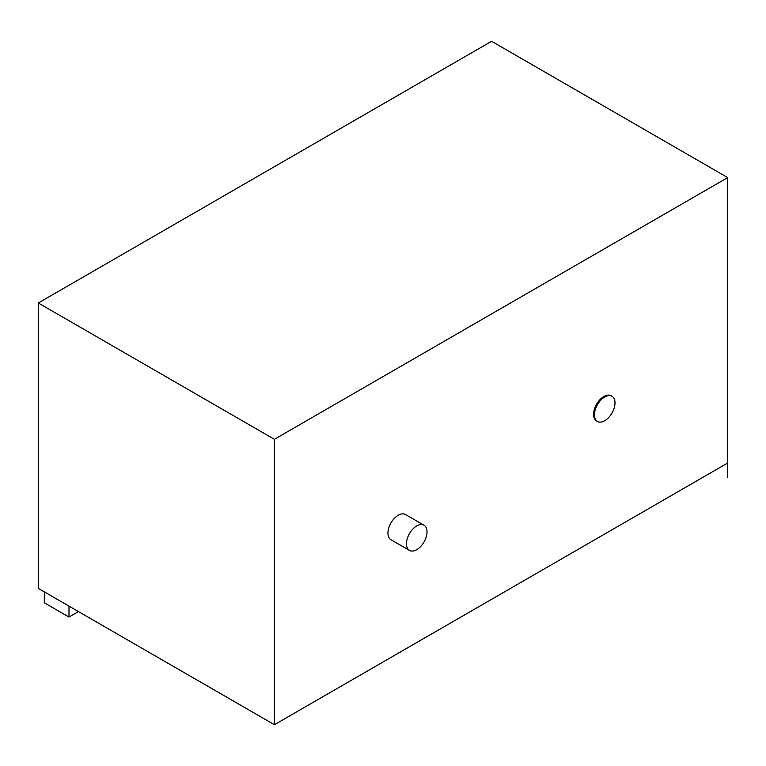 <?xml version="1.0" encoding="UTF-8"?>
<svg xmlns="http://www.w3.org/2000/svg" width="766" height="766" viewBox="0 0 766 766"><rect width="100%" height="100%" fill="white"/><g stroke="black" fill="none" stroke-linecap="round" stroke-linejoin="round"><path stroke-width="1.15" d="M727.7 177.607L727.7 477.256L727.662 463.028L274.41 724.713L38.3 588.393L38.3 302.991L274.41 439.311L727.7 177.607L491.59 41.287L38.3 302.991M274.41 724.713L274.41 439.311M409.456 550.409L390.947 539.714A14.544 8.397 -60 0 1 387.941 533.059A14.544 8.397 -60 0 1 394.279 518.429A14.544 8.397 -60 0 1 405.492 514.532L424 525.217A14.544 8.397 120 0 0 412.797 529.115A14.544 8.397 120 0 0 406.449 543.745A14.544 8.397 120 0 0 409.456 550.409A14.544 8.397 120 0 0 424 542.012A14.544 8.397 120 0 0 424 525.217M597.442 421.453L596.618 420.974A14.544 8.397 -60 0 1 593.602 414.32A14.544 8.397 -60 0 1 599.95 399.68A14.544 8.397 -60 0 1 611.163 395.792L611.986 396.261A14.544 8.397 120 0 0 600.774 400.158A14.544 8.397 120 0 0 594.426 414.799A14.544 8.397 120 0 0 597.442 421.453A14.544 8.397 120 0 0 611.986 413.056A14.544 8.397 120 0 0 611.986 396.261M727.662 477.275L727.614 463.057M68.997 606.117L68.997 617.042L44.313 602.794L44.313 591.869M78.458 611.584L68.997 617.042"/></g></svg>
